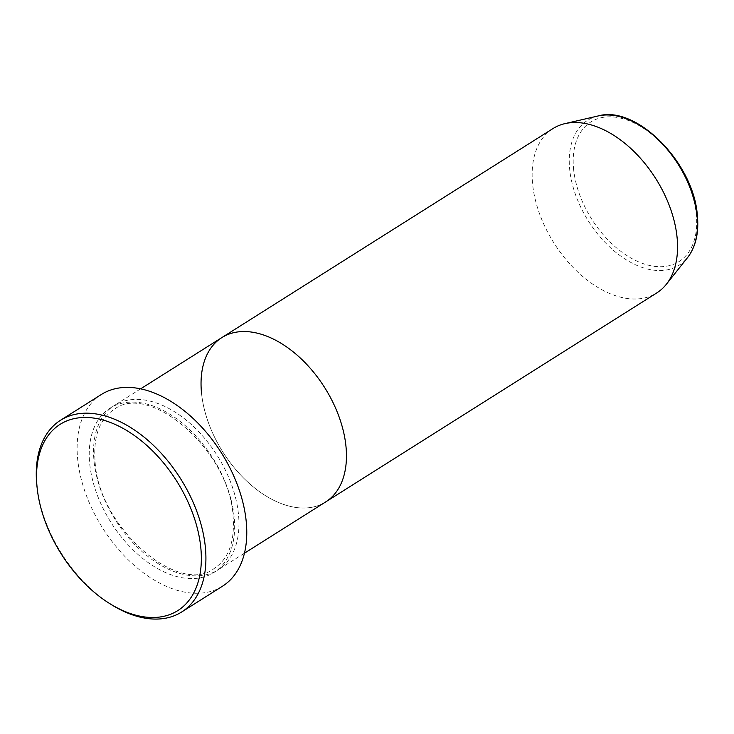 <?xml version="1.0" encoding="UTF-8"?>
<svg xmlns="http://www.w3.org/2000/svg" width="734" height="734" viewBox="0 0 734 734"><rect width="100%" height="100%" fill="white"/><g stroke="black" fill="none" stroke-linecap="round" stroke-linejoin="round"><path stroke-width="0.55" stroke-dasharray="3.67 2.75" d="M94.099 461.778A97.191 60.243 -122.3 0 0 142.965 552.353A97.191 60.243 -122.3 0 0 218.126 569.823A97.191 60.243 -122.3 0 0 238.394 513.479A97.191 60.243 -122.3 0 0 189.528 422.912A97.191 60.243 -122.3 0 0 114.366 405.443A97.191 60.243 -122.3 0 0 94.099 461.778M221.87 337.585A97.191 60.243 -122.3 0 0 201.602 393.919A97.191 60.243 -122.3 0 0 250.468 484.495A97.191 60.243 -122.3 0 0 325.63 501.964A97.191 60.243 -122.3 0 1 250.468 484.495A97.191 60.243 -122.3 0 1 201.602 393.919M101.42 394.452A113.394 70.28 -122.3 0 0 77.776 460.181A113.394 70.28 -122.3 0 0 134.781 565.85A113.394 70.28 -122.3 0 0 222.475 586.227M111.293 604.577A113.394 70.28 57.7 0 1 37.03 486.936M552.968 128.578A97.191 60.243 -122.3 0 0 532.701 184.913A97.191 60.243 -122.3 0 0 581.567 275.489A97.191 60.243 -122.3 0 0 656.728 292.958M89.796 464.494A97.191 60.243 -122.3 0 0 170.967 574.731A97.191 60.243 -122.3 0 0 234.091 516.195A97.191 60.243 -122.3 0 0 152.929 405.957A97.191 60.243 -122.3 0 0 89.796 464.494M573.667 169.811A82.557 51.169 57.7 0 1 627.286 120.092A82.557 51.169 57.7 0 1 696.227 213.722A82.557 51.169 57.7 0 1 642.608 263.442A82.557 51.169 57.7 0 1 573.667 169.811M598.155 115.954A85.685 53.105 -122.3 0 0 569.749 169.985A85.685 53.105 -122.3 0 0 619.413 255.129A85.685 53.105 -122.3 0 0 687.556 257.588M233.017 515.185C235.155 540.949 228.898 558.702 214.245 568.437C179.114 596.265 99.072 527.929 95.172 462.787C93.035 437.024 99.292 419.27 113.944 409.535C149.075 381.708 229.118 450.043 233.017 515.185M140.671 388.827L114.366 405.443M244.44 553.207L218.126 569.823"/><path stroke-width="1.1" d="M200.712 546.784A110.155 68.271 -122.3 0 0 108.724 421.848A110.155 68.271 -122.3 0 0 37.177 488.183A110.155 68.271 -122.3 0 0 37.287 489.128A110.155 68.271 -122.3 0 0 109.421 603.403A110.155 68.271 -122.3 0 0 200.712 546.784M37.287 489.128L37.03 486.936A113.394 70.28 57.7 0 1 36.92 485.972A113.394 70.28 57.7 0 1 60.564 420.243A113.394 70.28 57.7 0 1 148.259 440.62A113.394 70.28 57.7 0 1 205.263 546.289A113.394 70.28 57.7 0 1 181.619 612.018A113.394 70.28 57.7 0 1 111.293 604.577L109.421 603.403M687.556 257.588A85.685 53.105 -122.3 0 0 696.961 215.567A85.685 53.105 -122.3 0 0 598.155 115.954C636.506 104.843 693.41 162.737 697.3 214.741C699.098 232.449 695.85 246.734 687.556 257.588L666.334 284.287A97.191 60.243 -122.3 0 1 656.728 292.958L325.63 501.964A97.191 60.243 -122.3 0 0 345.897 445.621A97.191 60.243 -122.3 0 0 297.031 355.054A97.191 60.243 -122.3 0 0 221.87 337.585A97.191 60.243 -122.3 0 0 201.602 393.919M181.619 612.018L222.475 586.227A113.394 70.28 -122.3 0 0 246.119 520.507A113.394 70.28 -122.3 0 0 189.106 414.838A113.394 70.28 -122.3 0 0 101.42 394.452L60.564 420.243M666.334 284.287A97.191 60.243 -122.3 0 0 676.996 236.623A97.191 60.243 -122.3 0 0 564.923 123.633A97.191 60.243 -122.3 0 0 552.968 128.578L140.671 388.827M244.44 553.207L325.63 501.964A97.191 60.243 -122.3 0 0 345.897 445.621A97.191 60.243 -122.3 0 0 297.031 355.054A97.191 60.243 -122.3 0 0 221.87 337.585M598.155 115.954L564.923 123.633"/></g></svg>
